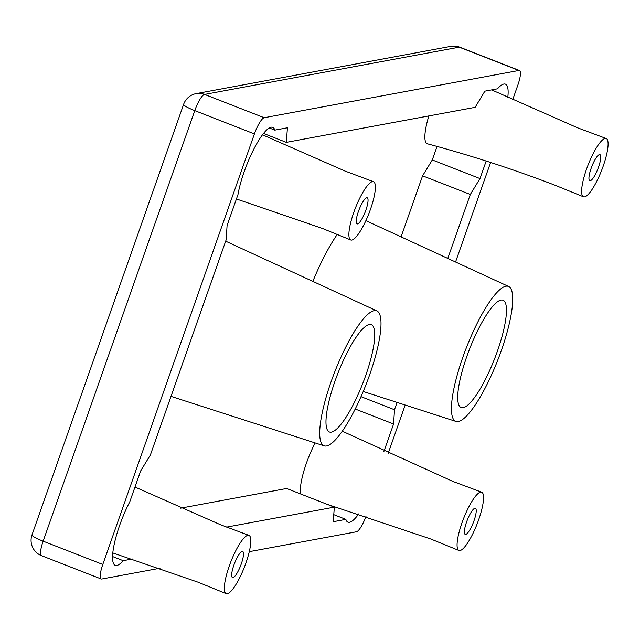 <?xml version="1.0" encoding="UTF-8"?>
<svg xmlns="http://www.w3.org/2000/svg" width="640" height="640" viewBox="0 0 640 640"><rect width="100%" height="100%" fill="white"/><g stroke="black" fill="none" stroke-linecap="round" stroke-linejoin="round"><path stroke-width="0.96" d="M331.4 432.128A57.616 13.416 111.3 0 0 364.328 379.328A57.616 13.416 111.3 0 0 371.312 324.64A57.616 13.416 111.3 0 0 369.312 324.496A57.616 13.416 111.3 0 0 336.384 377.296A57.616 13.416 111.3 0 0 329.4 431.984A57.616 13.416 111.3 0 0 331.4 432.128M374.184 310.656A72.44 16.864 111.3 0 0 332.616 377.504A72.44 16.864 111.3 0 0 324.232 445.864A72.44 16.864 111.3 0 0 326.528 445.968A72.44 16.864 111.3 0 0 367.744 380.064A72.44 16.864 111.3 0 0 376.92 310.928A72.44 16.864 111.3 0 0 374.184 310.656M463.136 407.688A57.616 13.416 111.3 0 0 496.056 354.888A57.616 13.416 111.3 0 0 503.04 300.2A57.616 13.416 111.3 0 0 501.04 300.056A57.616 13.416 111.3 0 0 468.12 352.856A57.616 13.416 111.3 0 0 461.128 407.544A57.616 13.416 111.3 0 0 463.136 407.688M357.528 223.92A13.992 3.256 111.3 0 0 365.528 211.096A13.992 3.256 111.3 0 0 367.224 197.808A13.992 3.256 111.3 0 0 366.736 197.776A13.992 3.256 111.3 0 0 358.736 210.6A13.992 3.256 111.3 0 0 357.04 223.88A13.992 3.256 111.3 0 0 357.528 223.92M232.984 577.584A13.992 3.256 111.3 0 0 240.976 564.76A13.992 3.256 111.3 0 0 242.672 551.48A13.992 3.256 111.3 0 0 242.192 551.448A13.992 3.256 111.3 0 0 234.192 564.272A13.992 3.256 111.3 0 0 232.496 577.552A13.992 3.256 111.3 0 0 232.984 577.584M590.256 180.736A13.992 3.256 111.3 0 0 598.248 167.912A13.992 3.256 111.3 0 0 599.944 154.632A13.992 3.256 111.3 0 0 599.456 154.6A13.992 3.256 111.3 0 0 591.464 167.424A13.992 3.256 111.3 0 0 589.768 180.704A13.992 3.256 111.3 0 0 590.256 180.736M369.144 183.728A31.28 7.28 111.3 0 0 352.888 215.032A31.28 7.28 111.3 0 0 350.712 239.968A31.28 7.28 111.3 0 0 355.12 237.968A31.28 7.28 111.3 0 0 371.44 206.464A31.28 7.28 111.3 0 0 373.464 181.688A31.28 7.28 111.3 0 0 369.144 183.728M244.592 537.4A31.28 7.28 111.3 0 0 228.344 568.704A31.28 7.28 111.3 0 0 226.16 593.632A31.28 7.28 111.3 0 0 230.576 591.632A31.28 7.28 111.3 0 0 246.888 560.136A31.28 7.28 111.3 0 0 248.92 535.36A31.28 7.28 111.3 0 0 244.592 537.4M428.848 115.92A38.688 9.008 111.3 0 0 427.384 143.8C470.736 155.4 513.344 169.232 555.216 185.304L583.432 196.784A31.28 7.28 111.3 0 0 587.848 194.784A31.28 7.28 111.3 0 0 604.16 163.288A31.28 7.28 111.3 0 0 606.184 138.512A31.28 7.28 111.3 0 0 601.864 140.552A31.28 7.28 111.3 0 0 585.616 171.856A31.28 7.28 111.3 0 0 583.432 196.784M465.704 534.408A13.992 3.256 111.3 0 0 473.704 521.584A13.992 3.256 111.3 0 0 475.4 508.304A13.992 3.256 111.3 0 0 474.912 508.264A13.992 3.256 111.3 0 0 466.912 521.088A13.992 3.256 111.3 0 0 465.216 534.376A13.992 3.256 111.3 0 0 465.704 534.408M505.912 286.216A72.44 16.864 111.3 0 0 464.352 353.064A72.44 16.864 111.3 0 0 455.96 421.424A72.44 16.864 111.3 0 0 458.256 421.528A72.44 16.864 111.3 0 0 499.472 355.624A72.44 16.864 111.3 0 0 508.648 286.488A72.44 16.864 111.3 0 0 505.912 286.216M337.272 234.376A82.312 19.168 111.3 0 0 312.84 281.376M315.16 442.936A38.688 9.008 111.3 0 0 312.52 448.256A38.688 9.008 111.3 0 0 300.576 493.944M477.32 494.216A31.28 7.28 111.3 0 0 461.064 525.528A31.28 7.28 111.3 0 0 458.888 550.456A31.28 7.28 111.3 0 0 463.296 548.456A31.28 7.28 111.3 0 0 479.616 516.952A31.28 7.28 111.3 0 0 481.64 492.184A31.28 7.28 111.3 0 0 477.32 494.216M507.768 97.624A45.272 10.544 111.3 0 0 505.432 84.152A45.272 10.544 111.3 0 0 503.856 84.04A45.272 10.544 111.3 0 0 497.472 88.816L484.856 91.16L475.136 107.336L286.32 142.36L287.432 127.784L274.816 130.128A45.272 10.544 111.3 0 0 272.712 127.328A45.272 10.544 111.3 0 0 271.136 127.216A45.272 10.544 111.3 0 0 252.696 151.376A45.272 10.544 111.3 0 0 237.984 194.552L227.08 225.504L226.168 239.76L150.36 455.032L140.664 470.912L129.76 501.864A45.272 10.544 111.3 0 0 115.232 565.344A45.272 10.544 111.3 0 0 123.192 560.68L132.304 558.992M388.088 453.576L405.184 405.024M455.552 262L490.6 162.472M512.632 99.904L517.872 85.032A16.464 3.832 111.3 0 0 519.472 70.512A16.464 3.832 111.3 0 0 518.896 70.472L264.224 117.72A16.464 3.832 111.3 0 0 254.416 133.912L102.792 564.464A16.464 3.832 111.3 0 0 101.192 578.984A16.464 3.832 111.3 0 0 101.768 579.024L160.056 568.216M249.288 551.656L356.448 531.776A16.464 3.832 111.3 0 0 366.056 516.136M447.784 258.424L470.312 194.464L480.008 178.584L486.176 161.064M383.864 451.592L393.584 423.992L394.496 409.736L397.08 402.408M226.648 527.112L334.344 507.136L333.232 521.712L345.856 519.368A45.272 10.544 111.3 0 0 347.952 522.168A45.272 10.544 111.3 0 0 358.8 513.84M401.08 236.888L422.584 175.824L432.28 159.944L437.024 146.472M432.28 159.944L480.008 178.584M422.584 175.824L470.312 194.464M360.992 396.656L394.496 409.736M355.192 409L393.584 423.992M333.768 514.648L345.856 519.368M180.584 508.168L286.616 488.496L334.344 507.136M112.536 556.52L123.192 560.68M269.272 127.96L274.816 130.128M263.528 133.464L286.32 142.36M376.92 310.928L226.928 241.76A82.312 19.168 111.3 0 0 225.6 241.384M518.896 70.472L459.24 47.176L204.568 94.424L264.224 117.72M254.416 133.912L194.76 110.616L43.136 541.176L102.792 564.464M519.472 70.512L459.816 47.216A16.464 3.832 -68.7 0 0 459.24 47.176A16.464 15.848 -100.5 0 0 450.824 46.368L196.144 93.616A16.464 15.848 79.5 0 1 204.568 94.424A16.464 3.832 -68.7 0 0 194.76 110.616A16.464 2.288 -160.6 0 1 183.624 104.336L32 534.888A16.464 2.288 19.4 0 0 43.136 541.176A16.464 3.832 -68.7 0 0 41.544 555.696L101.192 578.984M324.232 445.864L171.016 396.376M236.424 198.976L322.496 228.48L350.712 239.968M112.784 552.92L197.944 582.152L226.16 593.632M455.96 421.424L363.224 391.472M327.08 504.296L430.672 538.968L458.888 550.456M459.816 47.216A16.464 16.464 0 0 0 450.824 46.368M32 534.888A16.464 16.464 0 0 0 41.544 555.696M196.144 93.616A16.464 16.464 0 0 0 183.624 104.336M342.264 431.192L453.104 481.512L481.64 492.184M508.648 286.488L365.88 220.648M491.648 89.896L577.656 127.84L606.184 138.512M134.984 487.032L220.384 524.688L248.92 535.36M262.496 134.8L344.928 171.016L373.464 181.688"/></g></svg>
